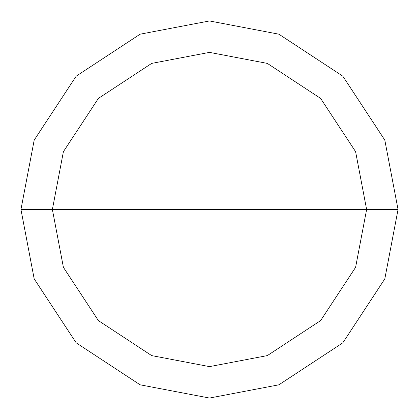 <?xml version="1.0" encoding="UTF-8"?>
<svg xmlns="http://www.w3.org/2000/svg" width="419" height="419" viewBox="0 0 419 419"><rect width="100%" height="100%" fill="white"/><g stroke="black" fill="none" stroke-linecap="round" stroke-linejoin="round"><path stroke-width="0.63" d="M52.375 209.5L63.405 151.662L98.397 98.397L151.662 63.405L209.5 52.375L267.338 63.405L320.603 98.397L355.595 151.662L366.625 209.5L52.375 209.5L63.405 267.338L98.397 320.603L151.662 355.595L209.5 366.625L267.338 355.595L320.603 320.603L355.595 267.338L366.625 209.5L398.05 209.5L384.81 278.902L342.826 342.826L278.902 384.81L209.5 398.05L140.098 384.81L76.174 342.826L34.19 278.902L20.95 209.5L34.19 278.902L76.174 342.826L140.098 384.81L209.5 398.05L278.902 384.81L342.826 342.826L384.81 278.902L398.05 209.5L384.81 140.098L342.826 76.174L278.902 34.19L209.5 20.95L140.098 34.19L76.174 76.174L34.19 140.098L20.95 209.5L366.625 209.5L355.595 267.338L320.603 320.603L267.338 355.595L209.5 366.625L151.662 355.595L98.397 320.603L63.405 267.338L52.375 209.5L20.95 209.5L34.19 140.098L76.174 76.174L140.098 34.19L209.5 20.95L278.902 34.19L342.826 76.174L384.81 140.098L398.05 209.5L366.625 209.5L355.595 151.662L320.603 98.397L267.338 63.405L209.5 52.375L151.662 63.405L98.397 98.397L63.405 151.662L52.375 209.5"/></g></svg>

